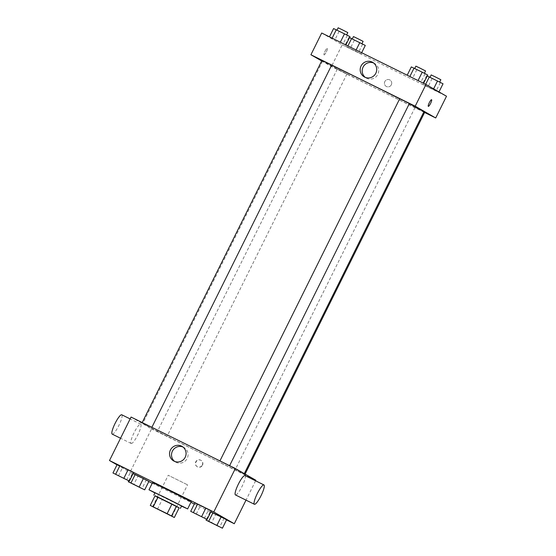 <?xml version="1.0" encoding="UTF-8"?>
<svg xmlns="http://www.w3.org/2000/svg" width="556" height="556" viewBox="0 0 556 556"><rect width="100%" height="100%" fill="white"/><g stroke="black" fill="none" stroke-linecap="round" stroke-linejoin="round"><path stroke-width="0.42" stroke-dasharray="2.78 2.08" d="M187.365 484.735L168.225 475.262L187.365 484.735M157.445 509.233L162.241 499.566L176.148 506.433L171.352 516.093M154.999 495.876L176.148 506.433M162.241 499.566L157.8 497.321L153.004 506.982M155.061 495.75L157.8 497.321M181.583 505.974L155.013 492.783M181.492 506.148L154.922 492.957M191.215 501.727L152.566 482.545M128.742 480.787L132.46 473.295L148.883 481.399L146.179 480.175L141.982 488.627M118.47 475.804L122.667 467.353L117.163 464.524L133.586 472.621L130.875 471.405L126.685 479.856M117.01 464.837L130.014 472.294L148.799 481.565M152.219 483.247L190.91 502.339M194.329 504.028L226.535 519.916M206.484 519.137L210.203 511.645L226.619 519.749L223.915 518.526L219.717 526.977M196.212 514.154L200.403 505.703L194.899 502.874L211.322 510.978L208.618 509.755L204.42 518.206M255.607 480.815L246.009 500.136M131.07 417.056L151.593 428.822L130.014 472.294M151.593 428.822L255.878 480.266M202.495 465.205A3.711 3.635 -60.2 0 0 201.084 460.382A3.711 3.635 -60.2 0 0 196.087 461.793A3.711 3.635 -60.2 0 0 197.394 466.818A3.711 3.635 -60.2 0 0 202.495 465.205M243.243 473.212A56.629 0.688 26.4 0 1 244.195 473.837A56.629 0.688 26.4 0 1 193.168 449.276A56.629 0.688 26.4 0 1 142.746 423.477A56.629 0.688 26.4 0 1 188.706 445.53A56.629 0.688 26.4 0 1 243.243 473.212M151.698 427.439L142.127 422.699L151.698 427.439M166.995 436.21L157.424 431.47L166.995 436.21M244.73 474.56L235.16 469.82L244.73 474.56M219.954 461.112L229.524 465.845L219.954 461.112M131.14 443.466A10.786 2.148 116.3 0 0 131.167 443.479A10.786 2.148 116.3 0 0 137.86 434.757A10.786 2.148 116.3 0 0 140.71 424.131A10.786 2.148 116.3 0 0 134.038 432.797A10.786 2.148 116.3 0 0 131.14 443.466M245.015 475.588A10.786 2.148 -63.7 0 1 242.117 486.264A10.786 2.148 -63.7 0 1 235.445 494.923M112.201 434.125A10.786 2.148 116.3 0 0 118.901 425.403A10.786 2.148 116.3 0 0 121.75 414.776M182.952 447.003A8.396 8.229 119.8 0 1 187.191 458.429A8.396 8.229 119.8 0 1 174.674 461.431M202.259 465.073A3.711 3.635 -60.2 0 0 200.848 460.25A3.711 3.635 -60.2 0 0 195.851 461.661A3.711 3.635 -60.2 0 0 197.158 466.679A3.711 3.635 -60.2 0 0 202.259 465.073M424.04 111.547A56.629 0.688 26.4 0 1 373.013 86.986A56.629 0.688 26.4 0 1 322.591 61.188A56.629 0.688 26.4 0 1 331.619 65.233M399.688 98.794A56.629 0.688 26.4 0 1 409.306 103.687M399.708 98.759L409.369 103.555M346.84 73.913L337.27 69.18L346.84 73.913M424.666 112.326L415.005 107.53L423.874 111.888M331.633 65.205L321.966 60.409M321.702 60.945L331.439 66.525L424.589 112.479M321.709 33.019L342.225 44.786L331.439 66.525M342.225 44.786L446.51 96.237M391.334 84.804A3.711 3.635 -60.2 0 0 389.916 79.974A3.711 3.635 -60.2 0 0 384.919 81.384A3.711 3.635 -60.2 0 0 386.232 86.409A3.711 3.635 -60.2 0 0 391.334 84.804A3.711 3.635 -60.2 0 0 389.916 79.974A3.711 3.635 -60.2 0 0 384.919 81.384A3.711 3.635 -60.2 0 0 386.232 86.409A3.711 3.635 -60.2 0 0 391.334 84.797M332.085 38.239L345.797 45.119L332.127 38.162M425.125 85.36L438.837 92.24L422.414 84.137L438.837 92.24L425.125 85.36L425.646 84.297M347.382 47.01L361.101 53.89L344.678 45.787L361.101 53.89L347.382 47.01L347.91 45.946M409.821 76.589L423.54 83.469L409.862 76.513M324.023 54.905A3.711 0.737 116.3 0 0 324.03 54.912A3.711 0.737 116.3 0 0 326.33 51.91A3.711 0.737 116.3 0 0 327.31 48.261A3.711 0.737 116.3 0 0 325.024 51.242A3.711 0.737 116.3 0 0 324.023 54.905A3.711 0.737 116.3 0 0 324.03 54.912A3.711 0.737 116.3 0 0 326.337 51.916A3.711 0.737 116.3 0 0 327.317 48.261A3.711 0.737 116.3 0 0 325.024 51.242A3.711 0.737 116.3 0 0 324.023 54.912M428.315 106.356L428.315 106.356A3.711 0.737 -63.7 0 1 429.288 102.707A3.711 0.737 -63.7 0 1 431.595 99.705L431.595 99.705M373.583 62.974A8.396 8.229 119.8 0 1 377.823 74.393A8.396 8.229 119.8 0 1 365.313 77.395M411.315 66.915L427.738 75.011M424.263 73.302L414.693 68.569L424.263 73.302M416.819 69.743L412.622 78.194M425.027 73.788L420.829 82.246M425.555 70.946L415.895 66.15M333.579 28.564L349.995 36.661M346.527 34.952L336.957 30.219L346.527 34.952M339.084 31.393L334.886 39.844M347.291 35.438L343.094 43.896M347.82 32.595L338.152 27.8M427.258 75.977L443.035 83.789M439.56 82.073L429.99 77.34L439.56 82.073M426.612 75.686L422.414 84.137M432.116 78.514L427.918 86.965M440.324 82.566L436.133 91.017M433.617 88.842L433.332 89.412M440.852 79.716L431.192 74.921M349.515 37.627L365.292 45.432M361.824 43.722L352.254 38.989L361.824 43.722M348.876 37.335L344.678 45.787M354.38 40.164L350.183 48.615M362.588 44.216L358.391 52.667M361.671 52.737L361.101 53.89M356.118 49.998L355.597 51.062M363.117 41.366L353.449 36.571M203.746 517.775L194.086 512.98M200.403 505.703L208.618 509.755M126.01 479.425L116.35 474.629M122.667 467.353L130.875 471.405M219.043 526.546L209.383 521.75M210.203 511.645L215.707 514.474L211.509 522.925M215.707 514.474L223.915 518.526M141.307 488.196L131.647 483.4M132.46 473.295L137.964 476.124L133.767 484.575M137.964 476.124L146.179 480.175M171.964 516.253L187.546 484.853M152.636 506.662L168.225 475.262M140.71 424.131L130.146 418.918M131.167 443.479L120.555 438.246M183.987 447.504L181.993 446.364M175.633 462.071L173.639 460.931M322.591 61.188L142.746 423.477M337.27 69.18L157.424 431.47M346.93 73.976L167.085 436.265M415.005 107.53L235.16 469.82M245.092 474.08L244.821 474.622M374.619 63.474L372.631 62.328M366.265 78.042L364.277 76.895"/><path stroke-width="0.83" d="M171.783 516.135L152.636 506.662L171.783 516.135M167.154 513.681L150.266 505.411L174.334 517.504L167.154 513.681L171.95 504.021L158.043 497.161L153.248 506.822M174.334 517.504L179.129 507.843L176.391 506.273L171.595 515.933M150.266 505.411L155.061 495.75L158.043 497.161M171.95 504.021L176.391 506.273M179.122 507.85L154.999 495.876M153.81 495.201L155.013 492.783L167.043 498.558L181.583 505.974L180.38 508.392M154.922 492.957L148.973 489.787L166.48 498.19L187.254 508.733L181.492 506.148M148.973 489.787L152.566 482.545L170.073 490.941L191.215 501.727L187.615 508.976M144.685 489.85L148.883 481.399L143.379 478.57L133.106 473.587L135.171 474.518L130.973 482.969L128.262 481.746L144.685 489.85L130.973 482.969M129.388 481.079L133.586 472.621L128.082 469.799L117.163 464.524L112.965 472.975L129.388 481.079L112.965 472.975M226.535 519.916L234.291 523.738L213.775 511.972L109.49 460.528L117.01 464.837M148.799 481.565L152.219 483.247M190.91 502.339L194.329 504.028M222.421 528.2L226.619 519.749L221.114 516.92L210.842 511.937L212.906 512.868L208.708 521.319L206.005 520.096L222.421 528.2L208.708 521.319M207.124 519.429L211.322 510.978L205.817 508.149L194.899 502.874L190.708 511.325L207.124 519.429L190.708 511.325M109.49 460.528L131.07 417.056L235.355 468.499L255.878 480.266L255.607 480.815M246.009 500.136L234.291 523.738M235.355 468.499L213.775 511.972M185.197 457.282A8.396 8.229 119.8 0 1 173.639 460.931A8.396 8.229 119.8 0 1 170.678 449.554A8.396 8.229 119.8 0 1 181.993 446.364A8.396 8.229 119.8 0 1 185.197 457.282M254.405 504.278A10.786 2.148 -63.7 0 1 257.254 493.658A10.786 2.148 -63.7 0 1 263.954 484.929A10.786 2.148 -63.7 0 1 261.077 495.611A10.786 2.148 -63.7 0 1 254.405 504.278L235.445 494.923A10.786 2.148 -63.7 0 1 238.295 484.304A10.786 2.148 -63.7 0 1 244.994 475.575A10.786 2.148 -63.7 0 1 245.015 475.588M263.954 484.929A10.786 2.148 -63.7 0 1 263.975 484.943L244.994 475.575M130.146 418.918L121.75 414.776A10.786 2.148 116.3 0 0 115.078 423.443A10.786 2.148 116.3 0 0 112.18 434.111A10.786 2.148 116.3 0 0 112.201 434.125L120.555 438.246M174.674 461.431A8.396 8.229 119.8 0 1 182.952 447.003M409.306 103.687A56.629 0.688 26.4 0 1 423.088 110.922A56.629 0.688 26.4 0 1 424.04 111.547L244.299 473.629M331.619 65.233A56.629 0.688 26.4 0 1 399.688 98.794M229.614 465.664L409.369 103.555L404.566 101.095L399.708 98.759L219.94 460.896M423.874 111.888L424.666 112.326L245.092 474.08M142.204 422.546L321.966 60.409L326.344 62.508L331.633 65.205L151.878 427.314M424.589 112.479L435.716 117.969L415.2 106.203L310.915 54.759L321.702 60.945M310.915 54.759L321.709 33.019L425.986 84.47L446.51 96.237L435.716 117.969M425.986 84.47L415.2 106.203M375.828 73.253A8.396 8.229 119.8 0 1 364.277 76.895A8.396 8.229 119.8 0 1 361.317 65.518A8.396 8.229 119.8 0 1 372.631 62.328A8.396 8.229 119.8 0 1 375.828 73.253M431.595 99.705A3.711 0.737 -63.7 0 1 431.602 99.712A3.711 0.737 -63.7 0 1 430.608 103.381A3.711 0.737 -63.7 0 1 428.315 106.356A3.711 0.737 -63.7 0 1 429.295 102.707A3.711 0.737 -63.7 0 1 431.595 99.705A3.711 0.737 -63.7 0 1 431.602 99.712A3.711 0.737 -63.7 0 1 430.608 103.374A3.711 0.737 -63.7 0 1 428.315 106.356M365.313 77.395A8.396 8.229 119.8 0 1 373.583 62.974M423.623 83.303L427.738 75.011L422.233 72.19L411.315 66.915L407.2 75.199M422.233 72.19L418.07 80.564M414.018 68.138L409.862 76.513M414.734 68.485L415.895 66.15L420.267 68.249L425.555 70.946L424.388 73.295M345.881 44.953L349.995 36.661L344.491 33.84L333.579 28.564L329.465 36.849M344.491 33.84L340.335 42.214M336.283 29.788L332.127 38.162M336.992 30.135L338.152 27.8L342.531 29.899L347.82 32.595L346.652 34.945M438.99 91.921L443.035 83.789L427.258 75.977M437.53 80.961L433.617 88.842M429.315 76.909L425.646 84.297M430.031 77.256L431.192 74.921L435.57 77.02L440.852 79.716L439.685 82.066M361.671 52.737L365.292 45.432L349.515 37.627M359.788 42.61L356.118 49.998M351.58 38.559L347.91 45.946M352.295 38.906L353.449 36.571L357.828 38.67L363.117 41.366L361.949 43.715M194.072 513L203.739 517.796M211.322 510.978L205.817 508.149L201.619 516.6M205.817 508.149L197.609 504.097L193.412 512.549M197.609 504.097L194.899 502.874M116.336 474.65L125.997 479.446M133.586 472.621L128.082 469.799L123.884 478.25M128.082 469.799L119.867 465.747L115.676 474.198M119.867 465.747L117.163 464.524M209.376 521.771L219.036 526.567M206.484 519.137L206.005 520.096M226.619 519.749L221.114 516.92L216.916 525.371M221.114 516.92L212.906 512.868M141.217 488.14L131.633 483.421L141.217 488.14M128.742 480.787L128.262 481.746M148.883 481.399L143.379 478.57L139.181 487.021M143.379 478.57L135.171 474.518M131.647 483.4L141.293 488.217"/></g></svg>
